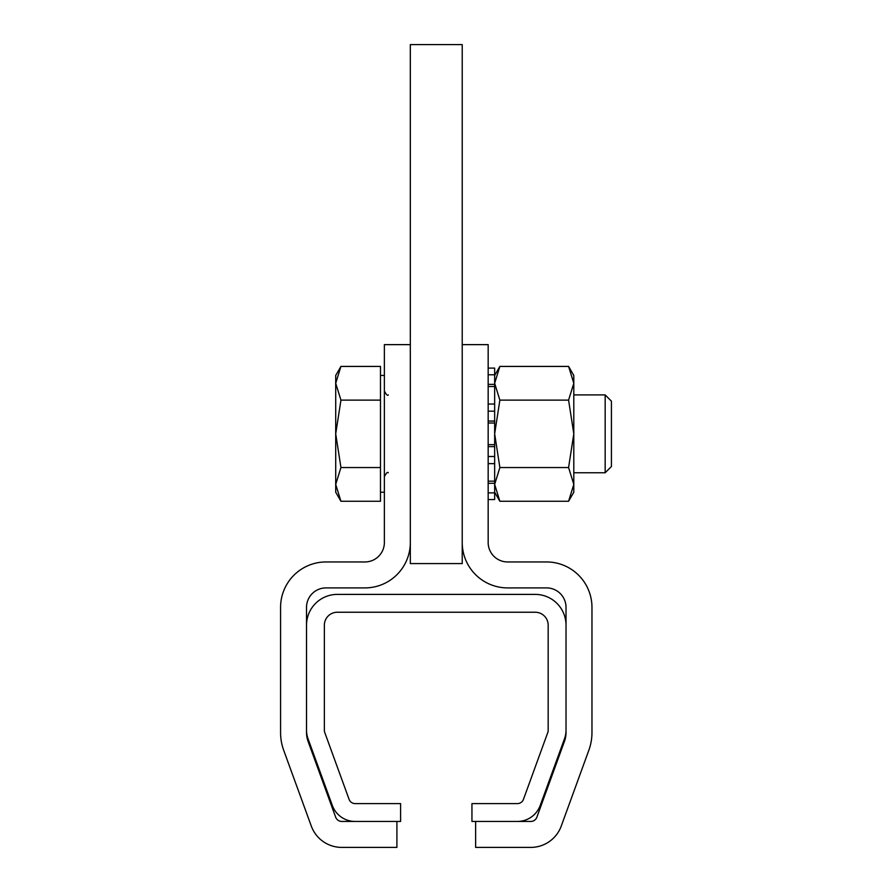 <?xml version="1.0" encoding="UTF-8"?>
<svg xmlns="http://www.w3.org/2000/svg" width="892" height="892" viewBox="0 0 892 892"><rect width="100%" height="100%" fill="white"/><g stroke="black" fill="none" stroke-linecap="round" stroke-linejoin="round"><path stroke-width="1.34" d="M547.788 732.499L523.459 799.343A6.489 6.489 0 0 1 517.36 803.614L471.946 803.614L471.946 821.454L517.36 821.454A24.329 24.329 0 0 0 540.217 805.443L564.547 738.609A24.329 24.329 0 0 0 566.019 730.28L566.019 625.214A30.819 30.819 0 0 0 535.2 594.395L337.343 594.395A30.819 30.819 0 0 0 306.525 625.214L306.525 730.28A24.329 24.329 0 0 0 307.985 738.609L332.315 805.443A24.329 24.329 0 0 0 355.183 821.454L400.586 821.454L400.586 803.614L355.183 803.614A6.489 6.489 0 0 1 349.084 799.343L324.755 732.499A6.489 6.489 0 0 1 324.365 730.28L324.365 625.214A12.979 12.979 0 0 1 337.343 612.235L535.2 612.235A12.979 12.979 0 0 1 548.179 625.214L548.179 730.28A6.489 6.489 0 0 1 547.788 732.499M410.32 344.635L384.374 344.635L384.374 542.503A19.457 19.457 0 0 1 364.906 561.96L325.981 561.96A45.414 45.414 0 0 0 280.579 607.374L280.579 732.544A51.903 51.903 0 0 0 283.701 750.295L311.286 826.059A32.435 32.435 0 0 0 341.759 847.4L396.907 847.4L396.907 821.454L341.759 821.454A6.489 6.489 0 0 1 335.671 817.183L308.086 741.419A25.946 25.946 0 0 1 306.525 732.544L306.525 607.374A19.457 19.457 0 0 1 325.981 587.906L364.906 587.906A45.414 45.414 0 0 0 410.32 542.503L410.32 344.635M462.223 344.635L488.169 344.635L488.169 542.503A19.457 19.457 0 0 0 507.626 561.96L546.551 561.96A45.414 45.414 0 0 1 591.965 607.374L591.965 732.544A51.903 51.903 0 0 1 588.832 750.295L561.258 826.059A32.435 32.435 0 0 1 530.773 847.4L475.637 847.4L475.637 821.454L530.773 821.454A6.489 6.489 0 0 0 536.872 817.183L564.446 741.419A25.946 25.946 0 0 0 566.019 732.544L566.019 607.374A19.457 19.457 0 0 0 546.551 587.906L507.626 587.906A45.414 45.414 0 0 1 462.223 542.503L462.223 344.635M462.223 44.6L462.223 563.577L410.32 563.577L410.32 44.6L462.223 44.6M488.169 499.576L494.659 499.576L494.659 483.297L488.169 483.297M488.169 492.886L494.659 492.886M488.169 481.156L494.659 481.156L494.659 484.401L499.866 467.542L568.583 467.542L573.801 433.835L568.583 400.129L573.801 383.27L568.583 366.422L499.866 366.422L494.659 383.27L494.659 481.156M488.169 463.639L494.659 463.639L494.659 456.503L488.169 456.503M488.169 444.662L494.659 444.662L494.659 446.613L488.169 446.613M488.169 423.009L494.659 423.009L494.659 421.057L488.169 421.057M488.169 404.031L494.659 404.031L494.659 411.167L488.169 411.167M488.169 386.515L494.659 386.515M488.169 374.785L494.659 374.785L494.659 368.095L488.169 368.095L494.659 368.095M488.169 384.374L494.659 384.374L494.659 374.785M605.166 394.911L605.166 472.76L611.421 466.505L611.421 401.166L605.166 394.911L573.801 394.911M380.483 400.129L340.934 400.129L335.715 433.835L335.715 484.401L340.934 467.542L335.715 433.835L335.715 383.27L340.934 366.422L380.483 366.422L380.483 501.259L340.934 501.259L335.715 484.401L335.715 492.217L340.934 501.259M340.934 366.422L335.715 375.454L335.715 383.27L340.934 400.129M380.483 467.542L340.934 467.542M499.866 467.542L494.659 433.835L499.866 400.129L568.583 400.129M499.866 400.129L494.659 383.27M494.659 492.217L499.866 501.259L568.583 501.259L573.801 484.401L568.583 467.542M499.866 501.259L494.659 484.401M568.583 501.259L573.801 492.217L573.801 375.454L568.583 366.422M388.265 472.76C387.619 471.656 386.314 472.95 384.374 476.651M384.374 375.454L380.483 375.454M605.166 472.76L573.801 472.76M384.374 492.217L380.483 492.217M388.265 394.911C387.619 396.026 386.314 394.721 384.374 391.019M494.659 375.454L499.866 366.422"/></g></svg>
